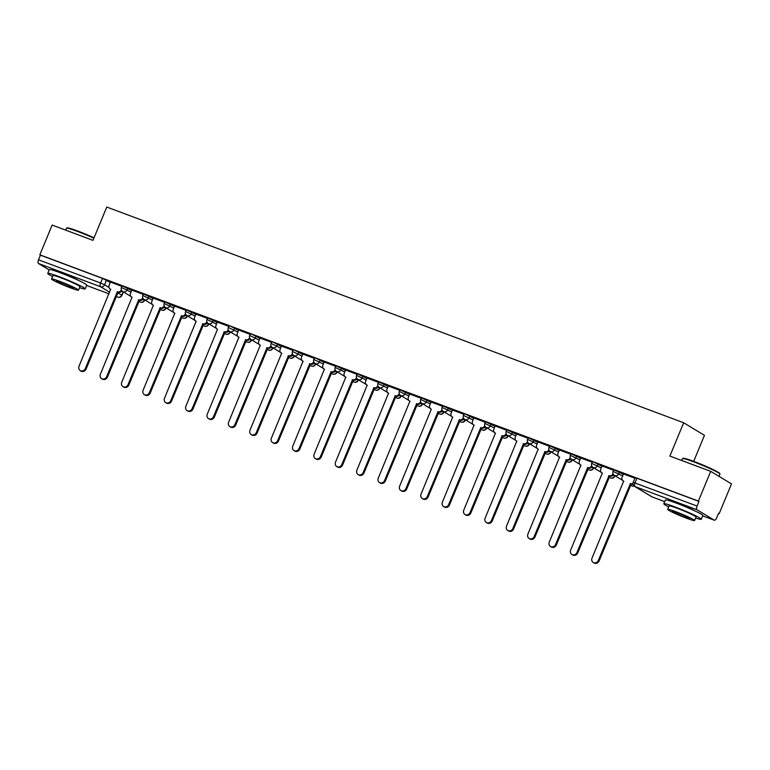 <?xml version="1.0" encoding="UTF-8"?>
<svg xmlns="http://www.w3.org/2000/svg" width="770" height="770" viewBox="0 0 770 770"><rect width="100%" height="100%" fill="white"/><g stroke="black" fill="none" stroke-linecap="round" stroke-linejoin="round"><path stroke-width="1.16" d="M131.68 290.454L122.112 285.872L121.429 287.518L130.996 292.09M153.057 298.442L143.49 293.861L142.806 295.507L152.373 300.088M174.434 306.441L164.867 301.859L164.183 303.505L173.751 308.077M195.811 314.43L186.244 309.848L185.56 311.494L195.128 316.075M217.188 322.428L207.621 317.846L206.938 319.492L216.505 324.064M238.556 330.417L230.779 326.345L228.998 325.835L228.315 327.481L237.882 332.062M259.933 338.415L252.156 334.344L250.375 333.833L249.692 335.479L259.259 340.051M281.31 346.404L273.533 342.332L271.752 341.822L271.069 343.468L280.636 348.05M302.687 354.402L294.91 350.331L293.129 349.821L292.446 351.467L302.013 356.038M324.064 362.391L316.287 358.32L314.497 357.809L313.823 359.455L323.39 364.037M345.441 370.389L335.874 365.808L335.2 367.454L344.767 372.025M366.818 378.378L357.251 373.797L356.577 375.442L366.135 380.024M388.195 386.376L378.628 381.795L377.954 383.441L387.512 388.013M409.573 394.365L400.005 389.784L399.332 391.43L408.889 396.011M430.95 402.364L421.382 397.782L420.709 399.428L430.266 404M452.327 410.352L442.76 405.771L442.076 407.417L451.644 411.998M473.704 418.351L465.917 414.279L464.137 413.769L463.453 415.405L473.021 419.987M495.081 426.339L485.514 421.758L484.831 423.404L494.398 427.985M516.458 434.338L506.891 429.756L506.208 431.392L515.775 435.974M537.835 442.327L528.268 437.745L527.585 439.391L537.152 443.972M559.212 450.325L549.645 445.743L548.962 447.38L558.529 451.961M580.59 458.314L571.022 453.732L570.339 455.378L579.906 459.959M601.967 466.312L594.18 462.241L592.399 461.731L591.716 463.367L601.283 467.948M623.344 474.301L613.777 469.719L613.093 471.365L622.66 475.947M694.963 510.953A12.647 0.924 -157.5 0 0 679.679 504.167A12.647 0.924 -157.5 0 0 674.154 502.329M78.877 280.569A12.647 0.924 -157.5 0 0 63.583 273.793A12.647 0.924 -157.5 0 0 58.068 271.954M718.535 513.388L719.19 513.629L718.583 513.263L716.668 517.892A3.244 1.396 110.5 0 1 714.319 520.202A3.244 1.396 110.5 0 1 714.213 520.154L697.062 509.788L634.99 486.573L652.142 496.939L664.702 501.636L652.238 496.987A3.244 1.396 110.5 0 0 652.354 497.016M693.683 461.355L704.463 435.329L683.673 422.769L669.881 456.071L710.72 471.346L698.4 501.068L39.838 254.812L52.148 225.081L92.987 240.356L106.78 207.043L683.673 422.769M710.72 471.346L731.5 483.906L719.19 513.629M49.155 269.962L38.5 263.523A3.244 1.396 -69.5 0 1 38.529 259.808L40.444 255.178L102.516 278.384L110.302 282.455M40.444 255.178L39.838 254.812M699.006 501.434L636.934 478.228L635.154 477.718L633.238 482.347L697.091 506.063L699.006 501.434L698.4 501.068M697.091 506.063A3.244 1.396 110.5 0 0 697.062 509.788M634.942 478.228L623.479 473.974M613.565 470.239L602.101 465.985M592.188 462.241L580.724 457.986M570.811 454.252L559.347 449.998M549.434 446.253L537.845 441.922L536.68 445.127A3.244 2.916 -58.8 0 0 538.182 449.131L506.525 526.131A3.725 3.349 -58.8 0 0 512.83 528.49L544.89 451.644A3.244 2.916 -58.8 0 0 548.875 449.68L548.904 449.699M528.056 438.265L516.593 434.011M506.679 430.266L495.091 425.935L493.926 429.14A3.244 2.916 -58.8 0 0 495.428 433.144L463.771 510.144A3.725 3.349 -58.8 0 0 470.075 512.502L502.136 435.656A3.244 2.916 -58.8 0 0 506.121 433.693L506.131 433.664M485.302 422.278L473.714 417.946L472.549 421.142A3.244 2.916 -58.8 0 0 474.05 425.156L442.394 502.156A3.725 3.349 -58.8 0 0 448.698 504.514L480.759 427.668A3.244 2.916 -58.8 0 0 484.744 425.704L484.753 425.675M463.925 414.279L452.462 410.025M442.548 406.291L431.084 402.036M421.171 398.292L409.707 394.038M399.794 390.303L388.33 386.049M378.417 382.305L366.953 378.051M357.039 374.316L345.576 370.062M335.662 366.318L324.083 361.987L322.909 365.192A3.244 2.916 -58.8 0 0 324.411 369.205L292.754 446.196A3.725 3.349 -58.8 0 0 299.058 448.554L331.129 371.708A3.244 2.916 -58.8 0 0 335.104 369.744L335.133 369.764M314.285 358.329L302.822 354.075M292.908 350.331L281.454 346.077M271.531 342.342L259.952 338.011L258.778 341.206A3.244 2.916 -58.8 0 0 260.279 345.22L228.623 422.22A3.725 3.349 -58.8 0 0 234.927 424.578L266.998 347.732A3.244 2.916 -58.8 0 0 270.973 345.769L270.992 345.74M250.154 334.344L238.575 330.012L237.401 333.217A3.244 2.916 -58.8 0 0 238.902 337.231L207.245 414.222A3.725 3.349 -58.8 0 0 213.55 416.58L245.62 339.734A3.244 2.916 -58.8 0 0 249.595 337.77L249.624 337.789M228.777 326.355L217.323 322.101M207.409 318.356L195.946 314.102M186.032 310.368L174.569 306.114M164.655 302.369L153.191 298.115M143.278 294.381L131.814 290.126M121.901 286.382L110.312 282.051L109.138 285.256A3.244 2.916 -58.8 0 0 110.649 289.27L78.992 366.27A3.725 3.349 -58.8 0 0 85.287 368.618L117.358 291.772A3.244 2.916 -58.8 0 0 121.342 289.818L121.371 289.828M623.488 473.945L622.179 477.102A3.244 2.916 -58.8 0 0 623.681 481.106L592.024 558.106A3.725 3.349 -58.8 0 0 598.328 560.464L630.399 483.618A3.244 2.916 -58.8 0 0 632.998 483.3M633.036 484.128A3.244 2.916 121.2 0 1 631.188 484.099L599.118 560.945A3.725 3.349 121.2 0 1 594.036 562.957L593.256 562.475M630.197 483.541L630.986 484.022M602.111 465.956L600.802 469.103A3.244 2.916 -58.8 0 0 602.313 473.117L570.657 550.117A3.725 3.349 -58.8 0 0 576.951 552.475L609.022 475.629A3.244 2.916 -58.8 0 0 612.997 473.666L613.035 473.685M613.546 474.618A3.244 2.916 121.2 0 1 609.811 476.101L577.741 552.947A3.725 3.349 121.2 0 1 572.659 554.958L571.879 554.487M608.82 475.552L609.609 476.024M580.734 457.958L579.425 461.115A3.244 2.916 -58.8 0 0 580.936 465.119L549.279 542.119A3.725 3.349 -58.8 0 0 555.574 544.477L587.645 467.631A3.244 2.916 -58.8 0 0 591.62 465.667L591.658 465.686M592.168 466.62A3.244 2.916 121.2 0 1 588.434 468.112L556.363 544.958A3.725 3.349 121.2 0 1 551.282 546.97L550.502 546.488M587.443 467.554L588.232 468.035M682.595 458.564L683.231 458.304A19.779 1.444 22.5 0 1 694.02 461.48A19.779 1.444 22.5 0 1 719.681 473.406L719.94 474.031A20.261 1.473 -157.5 0 0 693.654 461.817A20.261 1.473 -157.5 0 0 682.595 458.564A20.261 1.473 -157.5 0 0 682.509 458.641L681.739 460.508M695.628 518.037A20.261 1.473 -157.5 0 0 701.268 519.259A20.261 1.473 -157.5 0 0 674.972 506.929A20.261 1.473 -157.5 0 0 663.827 503.753A20.261 1.473 -157.5 0 0 668.678 506.872M701.268 519.259L702.808 515.525A20.261 1.473 -157.5 0 0 676.512 503.195A20.261 1.473 -157.5 0 0 665.367 500.019L663.827 503.753M667.648 509.355L669.063 505.928A14.591 1.059 22.5 0 1 677.09 508.21A14.591 1.059 22.5 0 1 696.022 517.094L694.598 520.53A14.591 1.059 -157.5 0 0 675.665 511.646A14.591 1.059 -157.5 0 0 667.648 509.355A14.591 1.059 -157.5 0 0 686.58 518.239A14.591 1.059 -157.5 0 0 694.598 520.53M684.636 517.065A9.404 0.683 -157.5 0 0 689.804 518.537A9.404 0.683 -157.5 0 0 677.61 512.82A9.404 0.683 -157.5 0 0 672.431 511.347A9.404 0.683 -157.5 0 0 684.636 517.065M719.026 476.37L719.95 474.156A20.261 1.473 -157.5 0 0 719.94 474.031M93.873 238.2A20.261 1.473 -157.5 0 0 77.568 231.443A20.261 1.473 -157.5 0 0 66.509 228.19L67.144 227.93A19.779 1.444 22.5 0 1 77.934 231.106A19.779 1.444 22.5 0 1 94.046 237.795M66.509 228.19A20.261 1.473 -157.5 0 0 66.422 228.267L65.652 230.134M79.541 287.662A20.261 1.473 -157.5 0 0 85.181 288.885A20.261 1.473 -157.5 0 0 58.886 276.555A20.261 1.473 -157.5 0 0 47.74 273.379A20.261 1.473 -157.5 0 0 52.591 276.497M85.181 288.885L86.721 285.15A20.261 1.473 -157.5 0 0 60.426 272.821A20.261 1.473 -157.5 0 0 49.28 269.644L47.74 273.379M51.561 278.981L52.976 275.544A14.591 1.059 22.5 0 1 61.003 277.835A14.591 1.059 22.5 0 1 79.936 286.709L78.511 290.146A14.591 1.059 -157.5 0 0 59.579 281.271A14.591 1.059 -157.5 0 0 51.561 278.981A14.591 1.059 -157.5 0 0 70.484 287.864A14.591 1.059 -157.5 0 0 78.511 290.146M68.549 286.69A9.404 0.683 -157.5 0 0 73.718 288.163A9.404 0.683 -157.5 0 0 61.523 282.446A9.404 0.683 -157.5 0 0 56.345 280.963A9.404 0.683 -157.5 0 0 68.549 286.69M559.357 449.969L558.048 453.116A3.244 2.916 -58.8 0 0 559.559 457.13L527.902 534.13A3.725 3.349 -58.8 0 0 534.207 536.488L566.268 459.642A3.244 2.916 -58.8 0 0 570.252 457.678L570.281 457.698M570.791 458.631A3.244 2.916 121.2 0 1 567.057 460.114L534.986 536.96A3.725 3.349 121.2 0 1 529.914 538.971L529.125 538.5M566.066 459.565L566.855 460.036M549.414 450.633A3.244 2.916 121.2 0 1 545.68 452.125L513.609 528.971A3.725 3.349 121.2 0 1 508.537 530.982L507.748 530.501M544.688 451.567L545.478 452.048M516.603 433.982L515.303 437.129A3.244 2.916 -58.8 0 0 516.805 441.143L485.148 518.143A3.725 3.349 -58.8 0 0 491.453 520.501L523.513 443.655A3.244 2.916 -58.8 0 0 527.498 441.691L527.527 441.711M528.037 442.644A3.244 2.916 121.2 0 1 524.303 444.126L492.232 520.972A3.725 3.349 121.2 0 1 487.16 522.984L486.37 522.512M523.311 443.578L524.101 444.049M506.66 434.655A3.244 2.916 121.2 0 1 502.925 436.138L470.855 512.984A3.725 3.349 121.2 0 1 465.783 514.995L464.993 514.514M501.934 435.579L502.723 436.061M485.293 426.657A3.244 2.916 121.2 0 1 481.548 428.139L449.488 504.985A3.725 3.349 121.2 0 1 444.406 506.997L443.616 506.525M480.557 427.591L481.346 428.062M452.471 409.996L451.172 413.153A3.244 2.916 -58.8 0 0 452.673 417.157L421.017 494.157A3.725 3.349 -58.8 0 0 427.321 496.515L459.382 419.669A3.244 2.916 -58.8 0 0 463.367 417.706L463.396 417.725M463.915 418.668A3.244 2.916 121.2 0 1 460.171 420.15L428.11 496.997A3.725 3.349 121.2 0 1 423.028 499.008L422.239 498.527M459.18 419.592L459.969 420.074M431.094 402.007L429.795 405.155A3.244 2.916 -58.8 0 0 431.296 409.168L399.64 486.168A3.725 3.349 -58.8 0 0 405.944 488.526L438.014 411.681A3.244 2.916 -58.8 0 0 441.99 409.717L442.019 409.736M442.538 410.67A3.244 2.916 121.2 0 1 438.794 412.152L406.733 488.998A3.725 3.349 121.2 0 1 401.651 491.01L400.862 490.538M437.803 411.603L438.592 412.075M409.717 394.009L408.418 397.166A3.244 2.916 -58.8 0 0 409.919 401.17L378.262 478.17A3.725 3.349 -58.8 0 0 384.567 480.528L416.637 403.682A3.244 2.916 -58.8 0 0 420.613 401.719L420.641 401.738M421.161 402.681A3.244 2.916 121.2 0 1 417.417 404.163L385.356 481.009A3.725 3.349 121.2 0 1 380.274 483.021L379.485 482.54M416.426 403.605L417.215 404.086M388.34 386.02L387.041 389.168A3.244 2.916 -58.8 0 0 388.542 393.181L356.885 470.181A3.725 3.349 -58.8 0 0 363.19 472.539L395.26 395.693A3.244 2.916 -58.8 0 0 399.235 393.73L399.264 393.749M399.784 394.683A3.244 2.916 121.2 0 1 396.04 396.165L363.979 473.011A3.725 3.349 121.2 0 1 358.897 475.023L358.108 474.551M395.048 395.616L395.838 396.088M366.963 378.031L365.663 381.179A3.244 2.916 -58.8 0 0 367.165 385.183L335.508 462.183A3.725 3.349 -58.8 0 0 341.813 464.541L373.883 387.695A3.244 2.916 -58.8 0 0 377.858 385.731L377.887 385.751M378.407 386.694A3.244 2.916 121.2 0 1 374.672 388.176L342.602 465.022A3.725 3.349 121.2 0 1 337.52 467.034L336.731 466.553M373.671 387.618L374.461 388.099M345.586 370.033L344.286 373.181A3.244 2.916 -58.8 0 0 345.788 377.194L314.131 454.194A3.725 3.349 -58.8 0 0 320.436 456.552L352.506 379.706A3.244 2.916 -58.8 0 0 356.481 377.743L356.51 377.762M357.03 378.696A3.244 2.916 121.2 0 1 353.295 380.178L321.225 457.024A3.725 3.349 121.2 0 1 316.143 459.036L315.353 458.564M352.294 379.629L353.083 380.101M335.653 370.707A3.244 2.916 121.2 0 1 331.918 372.189L299.848 449.035A3.725 3.349 121.2 0 1 294.766 451.047L293.976 450.566M330.917 371.631L331.706 372.112M302.841 354.046L301.532 357.193A3.244 2.916 -58.8 0 0 303.034 361.207L271.377 438.207A3.725 3.349 -58.8 0 0 277.681 440.565L309.752 363.719A3.244 2.916 -58.8 0 0 313.727 361.756L313.756 361.775M314.275 362.708A3.244 2.916 121.2 0 1 310.541 364.191L278.471 441.037A3.725 3.349 121.2 0 1 273.389 443.048L272.599 442.577M309.54 363.642L310.329 364.114M281.464 346.057L280.155 349.205A3.244 2.916 -58.8 0 0 281.656 353.218L250 430.209A3.725 3.349 -58.8 0 0 256.304 432.567L288.375 355.721A3.244 2.916 -58.8 0 0 292.35 353.757L292.369 353.728M292.898 354.72A3.244 2.916 121.2 0 1 289.164 356.202L257.093 433.048A3.725 3.349 121.2 0 1 252.011 435.06L251.222 434.578M288.163 355.644L288.952 356.125M271.521 346.721A3.244 2.916 121.2 0 1 267.787 348.204L235.716 425.05A3.725 3.349 121.2 0 1 230.634 427.061L229.845 426.59M266.795 347.655L267.575 348.127M250.144 338.733A3.244 2.916 121.2 0 1 246.41 340.215L214.339 417.061A3.725 3.349 121.2 0 1 209.257 419.072L208.468 418.591M245.418 339.657L246.198 340.138M217.333 322.072L216.024 325.219A3.244 2.916 -58.8 0 0 217.525 329.233L185.868 406.233A3.725 3.349 -58.8 0 0 192.173 408.591L224.243 331.745A3.244 2.916 -58.8 0 0 228.218 329.781L228.247 329.801M228.767 330.734A3.244 2.916 121.2 0 1 225.033 332.217L192.962 409.062A3.725 3.349 121.2 0 1 187.88 411.074L187.091 410.603M224.041 331.668L224.821 332.139M195.955 314.083L194.646 317.23A3.244 2.916 -58.8 0 0 196.148 321.244L164.491 398.234A3.725 3.349 -58.8 0 0 170.796 400.592L202.866 323.747A3.244 2.916 -58.8 0 0 206.841 321.793L206.88 321.802M207.39 322.745A3.244 2.916 121.2 0 1 203.655 324.228L171.585 401.074A3.725 3.349 121.2 0 1 166.503 403.085L165.714 402.604M202.664 323.669L203.453 324.151M174.578 306.085L173.269 309.232A3.244 2.916 -58.8 0 0 174.771 313.246L143.114 390.246A3.725 3.349 -58.8 0 0 149.419 392.604L181.489 315.758A3.244 2.916 -58.8 0 0 185.464 313.794L185.503 313.814M186.013 314.747A3.244 2.916 121.2 0 1 182.278 316.229L150.208 393.075A3.725 3.349 121.2 0 1 145.126 395.087L144.346 394.615M181.287 315.681L182.076 316.152M153.201 298.096L151.892 301.243A3.244 2.916 -58.8 0 0 153.403 305.257L121.737 382.257A3.725 3.349 -58.8 0 0 128.041 384.605L160.112 307.759A3.244 2.916 -58.8 0 0 164.087 305.806L164.126 305.815M164.636 306.758A3.244 2.916 121.2 0 1 160.901 308.241L128.831 385.087A3.725 3.349 121.2 0 1 123.749 387.098L122.969 386.617M159.91 307.682L160.699 308.164M131.824 290.097L130.515 293.245A3.244 2.916 -58.8 0 0 132.026 297.258L100.37 374.258A3.725 3.349 -58.8 0 0 106.664 376.617L138.735 299.771A3.244 2.916 -58.8 0 0 142.71 297.807L142.748 297.826M143.258 298.76A3.244 2.916 121.2 0 1 139.524 300.242L107.454 377.088A3.725 3.349 121.2 0 1 102.371 379.1L101.592 378.628M138.533 299.694L139.322 300.165M121.881 290.771A3.244 2.916 121.2 0 1 118.147 292.253L86.076 369.1A3.725 3.349 121.2 0 1 80.994 371.111L80.215 370.63M117.156 291.695L117.945 292.177M127.849 288.134L127.166 289.78A3.244 2.916 121.2 0 1 123.19 291.743A3.244 2.916 -58.8 0 1 122.748 291.532L130.91 296.46M149.226 296.132L148.543 297.769A3.244 2.916 121.2 0 1 144.567 299.732A3.244 2.916 -58.8 0 1 144.125 299.52L152.287 304.458M170.603 304.121L169.92 305.767A3.244 2.916 121.2 0 1 165.945 307.731A3.244 2.916 -58.8 0 1 165.502 307.519L173.654 312.447M191.98 312.119L191.297 313.756A3.244 2.916 121.2 0 1 187.322 315.719A3.244 2.916 -58.8 0 1 186.879 315.507L195.031 320.436M213.357 320.108L212.674 321.754A3.244 2.916 121.2 0 1 208.699 323.718A3.244 2.916 -58.8 0 1 208.256 323.506L216.409 328.434M234.734 328.107L234.051 329.743A3.244 2.916 121.2 0 1 230.076 331.706A3.244 2.916 -58.8 0 1 229.633 331.495L237.786 336.423M256.112 336.095L255.428 337.741A3.244 2.916 121.2 0 1 251.453 339.705A3.244 2.916 -58.8 0 1 251.01 339.493L259.163 344.421M277.479 344.094L276.805 345.73A3.244 2.916 121.2 0 1 272.821 347.694A3.244 2.916 -58.8 0 1 272.387 347.482L280.54 352.41M298.856 352.083L298.183 353.728A3.244 2.916 121.2 0 1 294.198 355.692A3.244 2.916 -58.8 0 1 293.765 355.48L301.917 360.408M320.233 360.081L319.56 361.717A3.244 2.916 121.2 0 1 315.575 363.681A3.244 2.916 -58.8 0 1 315.142 363.469L323.294 368.397M341.611 368.07L340.937 369.716A3.244 2.916 121.2 0 1 336.952 371.679A3.244 2.916 -58.8 0 1 336.519 371.467L344.671 376.395M362.988 376.068L362.314 377.704A3.244 2.916 121.2 0 1 358.329 379.668A3.244 2.916 -58.8 0 1 357.896 379.456L366.048 384.384M384.365 384.057L383.691 385.703A3.244 2.916 121.2 0 1 379.706 387.666A3.244 2.916 -58.8 0 1 379.273 387.454L387.425 392.382M405.742 392.055L405.068 393.691A3.244 2.916 121.2 0 1 401.083 395.655A3.244 2.916 -58.8 0 1 400.65 395.443L408.803 400.371M427.119 400.044L426.436 401.69A3.244 2.916 121.2 0 1 422.461 403.653A3.244 2.916 -58.8 0 1 422.018 403.442L430.18 408.369M448.496 408.042L447.813 409.678A3.244 2.916 121.2 0 1 443.838 411.642A3.244 2.916 -58.8 0 1 443.395 411.43L451.557 416.358M469.873 416.031L469.19 417.677A3.244 2.916 121.2 0 1 465.215 419.64A3.244 2.916 -58.8 0 1 464.772 419.429L472.934 424.357M491.25 424.029L490.567 425.666A3.244 2.916 121.2 0 1 486.592 427.629A3.244 2.916 -58.8 0 1 486.149 427.417L494.311 432.345M512.628 432.018L511.944 433.664A3.244 2.916 121.2 0 1 507.969 435.628A3.244 2.916 -58.8 0 1 507.526 435.416L515.688 440.344M534.005 440.017L533.321 441.653A3.244 2.916 121.2 0 1 529.346 443.616A3.244 2.916 -58.8 0 1 528.903 443.405L537.065 448.333M555.382 448.005L554.698 449.651A3.244 2.916 121.2 0 1 550.723 451.615A3.244 2.916 -58.8 0 1 550.281 451.403L558.443 456.331M576.759 456.004L576.076 457.64A3.244 2.916 121.2 0 1 572.1 459.603A3.244 2.916 -58.8 0 1 571.658 459.392L579.82 464.32M598.136 463.992L597.453 465.638A3.244 2.916 121.2 0 1 593.478 467.602A3.244 2.916 -58.8 0 1 593.035 467.39L601.197 472.318M619.513 471.991L618.83 473.627A3.244 2.916 121.2 0 1 614.855 475.591A3.244 2.916 -58.8 0 1 614.412 475.379L622.574 480.307M106.472 280.145L104.556 284.775L109.003 287.46M117.714 292.725L121.958 295.353L123.383 291.917M123.104 291.743L121.698 295.141A3.244 2.916 -58.8 0 1 117.723 297.105L116.27 296.219M109.658 292.225L100.572 286.738L38.5 263.523M86.596 285.458L108.993 293.832L86.596 285.468M121.958 295.353A3.244 3.244 0 0 1 117.829 297.153L117.723 297.105A3.244 1.396 110.5 0 0 117.829 297.153A3.244 1.396 110.5 0 0 118.002 297.191M714.319 520.202L702.683 515.852L714.213 520.154M142.883 299.28L144.567 300.358L144.76 299.905M144.481 299.742L144.317 300.146A3.244 2.916 -58.8 0 1 139.899 301.898A3.244 3.244 0 0 0 144.567 300.358M164.26 307.269L165.945 308.356L166.137 307.904M165.858 307.731L165.694 308.135A3.244 2.916 -58.8 0 1 161.276 309.887A3.244 3.244 0 0 0 165.945 308.356M185.637 315.267L187.322 316.345L187.514 315.892M187.235 315.729L187.072 316.133A3.244 2.916 -58.8 0 1 182.654 317.885A3.244 3.244 0 0 0 187.322 316.345M207.015 323.256L208.699 324.343L208.891 323.891M208.612 323.718L208.449 324.122A3.244 2.916 -58.8 0 1 204.031 325.874A3.244 3.244 0 0 0 208.699 324.343M228.392 331.254L230.076 332.332L230.269 331.88M229.989 331.716L229.826 332.12A3.244 2.916 -58.8 0 1 225.408 333.872A3.244 3.244 0 0 0 230.076 332.332M249.769 339.243L251.453 340.33L251.646 339.868M251.367 339.705L251.203 340.109A3.244 2.916 -58.8 0 1 246.785 341.861A3.244 3.244 0 0 0 251.453 340.33M271.146 347.241L272.83 348.319L273.023 347.867M272.744 347.703L272.58 348.107A3.244 2.916 -58.8 0 1 268.162 349.859A3.244 3.244 0 0 0 272.83 348.319M292.523 355.23L294.207 356.317L294.4 355.856M294.121 355.692L293.947 356.096A3.244 2.916 -58.8 0 1 289.539 357.848A3.244 3.244 0 0 0 294.207 356.317M313.9 363.228L315.584 364.306L315.767 363.854M315.498 363.69L315.325 364.094A3.244 2.916 -58.8 0 1 310.907 365.846A3.244 3.244 0 0 0 315.584 364.306M335.277 371.217L336.962 372.305L337.144 371.843M336.875 371.679L336.702 372.083A3.244 2.916 -58.8 0 1 332.284 373.835A3.244 3.244 0 0 0 336.962 372.305M356.645 379.215L358.339 380.293L358.522 379.841M358.252 379.677L358.079 380.082A3.244 2.916 -58.8 0 1 353.661 381.833A3.244 3.244 0 0 0 358.339 380.293M378.022 387.204L379.716 388.292L379.899 387.83M379.629 387.666L379.456 388.07A3.244 2.916 -58.8 0 1 375.038 389.822A3.244 3.244 0 0 0 379.716 388.292M399.399 395.203L401.093 396.281L401.276 395.828M401.006 395.664L400.833 396.069A3.244 2.916 -58.8 0 1 396.415 397.82A3.244 3.244 0 0 0 401.093 396.281M420.776 403.191L422.47 404.279L422.653 403.817M422.383 403.653L422.21 404.058A3.244 2.916 -58.8 0 1 417.792 405.809A3.244 3.244 0 0 0 422.47 404.279M442.153 411.19L443.847 412.268L444.03 411.815M443.761 411.652L443.587 412.056A3.244 2.916 -58.8 0 1 439.169 413.808A3.244 3.244 0 0 0 443.847 412.268M463.53 419.178L465.224 420.266L465.407 419.804M465.138 419.64L464.964 420.045A3.244 2.916 -58.8 0 1 460.547 421.796A3.244 3.244 0 0 0 465.224 420.266M484.908 427.177L486.601 428.255L486.784 427.802M486.515 427.639L486.342 428.043A3.244 2.916 -58.8 0 1 481.924 429.795A3.244 3.244 0 0 0 486.601 428.255M506.285 435.166L507.969 436.253L508.162 435.791M507.882 435.628L507.719 436.032A3.244 2.916 -58.8 0 1 503.301 437.784A3.244 3.244 0 0 0 507.969 436.253M527.662 443.164L529.346 444.242L529.539 443.789M529.26 443.626L529.096 444.03A3.244 2.916 -58.8 0 1 524.678 445.782A3.244 3.244 0 0 0 529.346 444.242M549.039 451.153L550.723 452.24L550.916 451.778M550.637 451.615L550.473 452.019A3.244 2.916 -58.8 0 1 546.055 453.771A3.244 3.244 0 0 0 550.723 452.24M570.416 459.151L572.1 460.229L572.293 459.777M572.014 459.613L571.85 460.017A3.244 2.916 -58.8 0 1 567.432 461.769A3.244 3.244 0 0 0 572.1 460.229M591.793 467.14L593.478 468.227L593.67 467.765M593.391 467.602L593.227 468.006A3.244 2.916 -58.8 0 1 588.809 469.758A3.244 3.244 0 0 0 593.478 468.227M613.17 475.138L614.855 476.216L615.047 475.764M614.768 475.6L614.604 476.004A3.244 2.916 -58.8 0 1 610.187 477.756A3.244 3.244 0 0 0 614.855 476.216M634.153 486.082A3.244 3.244 0 0 1 631.564 485.745A3.244 2.916 -58.8 0 0 633.999 485.937M636.934 478.228L635.019 482.857A3.244 1.396 -69.5 0 0 634.99 486.573A3.244 2.916 121.2 0 1 634.547 486.361L651.699 496.727A3.244 3.244 0 0 0 652.238 496.987A3.244 1.396 110.5 0 1 652.142 496.939A3.244 2.916 121.2 0 1 651.699 496.727M102.516 278.384L100.6 283.014L104.556 284.775A3.244 2.916 -58.8 0 1 100.572 286.738A3.244 1.396 -69.5 0 1 100.6 283.014L38.529 259.808M630.399 483.618L631.188 484.099M598.328 560.464L599.118 560.945M609.022 475.629L609.811 476.101M576.951 552.475L577.741 552.947M587.645 467.631L588.434 468.112M555.574 544.477L556.363 544.958M566.268 459.642L567.057 460.114M534.207 536.488L534.986 536.96M544.89 451.644L545.68 452.125M512.83 528.49L513.609 528.971M523.513 443.655L524.303 444.126M491.453 520.501L492.232 520.972M502.136 435.656L502.925 436.138M470.075 512.502L470.855 512.984M480.759 427.668L481.548 428.139M448.698 504.514L449.488 504.985M459.382 419.669L460.171 420.15M427.321 496.515L428.11 496.997M438.014 411.681L438.794 412.152M405.944 488.526L406.733 488.998M416.637 403.682L417.417 404.163M384.567 480.528L385.356 481.009M395.26 395.693L396.04 396.165M363.19 472.539L363.979 473.011M373.883 387.695L374.672 388.176M341.813 464.541L342.602 465.022M352.506 379.706L353.295 380.178M320.436 456.552L321.225 457.024M331.129 371.708L331.918 372.189M299.058 448.554L299.848 449.035M309.752 363.719L310.541 364.191M277.681 440.565L278.471 441.037M288.375 355.721L289.164 356.202M256.304 432.567L257.093 433.048M266.998 347.732L267.787 348.204M234.927 424.578L235.716 425.05M245.62 339.734L246.41 340.215M213.55 416.58L214.339 417.061M224.243 331.745L225.033 332.217M192.173 408.591L192.962 409.062M202.866 323.747L203.655 324.228M170.796 400.592L171.585 401.074M181.489 315.758L182.278 316.229M149.419 392.604L150.208 393.075M160.112 307.759L160.901 308.241M128.041 384.605L128.831 385.087M138.735 299.771L139.524 300.242M106.664 376.617L107.454 377.088M117.358 291.772L118.147 292.253M85.287 368.618L86.076 369.1M631.564 485.745L630.524 485.119M613.093 471.365A3.244 3.244 0 0 0 614.412 475.379M610.187 477.756L609.147 477.131M591.716 463.367A3.244 3.244 0 0 0 593.035 467.39M588.809 469.758L587.77 469.132M570.339 455.378A3.244 3.244 0 0 0 571.658 459.392M567.432 461.769L566.393 461.143M548.962 447.38A3.244 3.244 0 0 0 550.281 451.403M546.055 453.771L545.016 453.145M527.585 439.391A3.244 3.244 0 0 0 528.903 443.405M524.678 445.782L523.639 445.156M506.208 431.392A3.244 3.244 0 0 0 507.526 435.416M503.301 437.784L502.271 437.158M484.831 423.404A3.244 3.244 0 0 0 486.149 427.417M481.924 429.795L480.894 429.169M463.453 415.405A3.244 3.244 0 0 0 464.772 419.429M460.547 421.796L459.517 421.171M442.076 407.417A3.244 3.244 0 0 0 443.395 411.43M439.169 413.808L438.14 413.182M420.709 399.428A3.244 3.244 0 0 0 422.018 403.442M417.792 405.809L416.762 405.184M399.332 391.43A3.244 3.244 0 0 0 400.65 395.443M396.415 397.82L395.385 397.195M377.954 383.441A3.244 3.244 0 0 0 379.273 387.454M375.038 389.822L374.008 389.197M356.577 375.442A3.244 3.244 0 0 0 357.896 379.456M353.661 381.833L352.631 381.208M335.2 367.454A3.244 3.244 0 0 0 336.519 371.467M332.284 373.835L331.254 373.209M313.823 359.455A3.244 3.244 0 0 0 315.142 363.469M310.907 365.846L309.877 365.221M292.446 351.467A3.244 3.244 0 0 0 293.765 355.48M289.539 357.848L288.5 357.222M271.069 343.468A3.244 3.244 0 0 0 272.387 347.482M268.162 349.859L267.123 349.233M249.692 335.479A3.244 3.244 0 0 0 251.01 339.493M246.785 341.861L245.745 341.235M228.315 327.481A3.244 3.244 0 0 0 229.633 331.495M225.408 333.872L224.368 333.246M206.938 319.492A3.244 3.244 0 0 0 208.256 323.506M204.031 325.874L202.991 325.248M185.56 311.494A3.244 3.244 0 0 0 186.879 315.507M182.654 317.885L181.614 317.259M164.183 303.505A3.244 3.244 0 0 0 165.502 307.519M161.276 309.887L160.237 309.261M142.806 295.507A3.244 3.244 0 0 0 144.125 299.52M139.899 301.898L138.86 301.272M121.429 287.518A3.244 3.244 0 0 0 122.748 291.532M633.238 482.347A3.244 3.244 0 0 0 634.547 486.361M623.248 480.894L623.854 481.269M601.871 472.905L602.477 473.271M580.493 464.907L581.1 465.282M559.116 456.918L559.732 457.284M537.739 448.92L538.355 449.295M516.362 440.931L516.978 441.297M494.985 432.933L495.601 433.308M473.608 424.944L474.224 425.31M452.231 416.945L452.847 417.321M409.476 400.958L410.092 401.334M388.099 392.969L388.715 393.335M366.722 384.971L367.338 385.347M345.345 376.982L345.961 377.348M323.968 368.984L324.584 369.359M302.6 360.995L303.207 361.361M281.223 352.997L281.83 353.372M259.846 345.008L260.453 345.374M238.469 337.01L239.075 337.385M195.715 321.023L196.321 321.398M174.338 313.034L174.944 313.4M152.96 305.036L153.567 305.411M131.583 297.047L132.19 297.413M110.206 289.048L110.822 289.424"/></g></svg>
